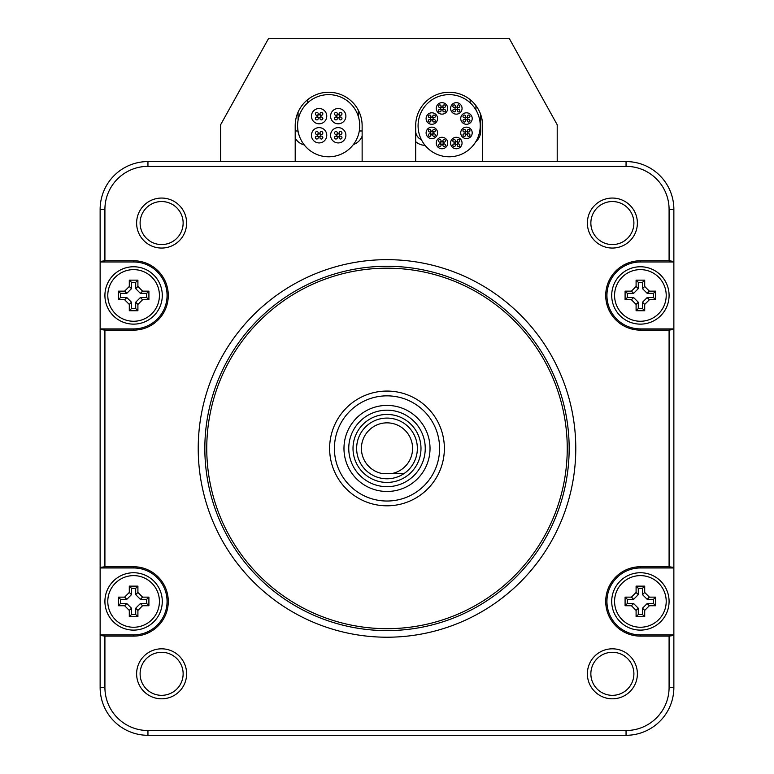 <?xml version="1.0" encoding="UTF-8"?>
<svg xmlns="http://www.w3.org/2000/svg" width="774" height="774" viewBox="0 0 774 774"><rect width="100%" height="100%" fill="white"/><g stroke="black" fill="none" stroke-linecap="round" stroke-linejoin="round"><path stroke-width="1.16" d="M231.136 735.3L542.864 735.3L231.136 735.3M542.864 161.572L231.136 161.572M673.864 567.429L669.084 566.752L640.398 566.752A34.675 34.675 0 0 0 605.723 601.427A34.675 34.675 0 0 0 640.398 636.112L669.084 636.112L669.084 687.486A43.025 43.025 0 0 1 626.05 730.521L147.95 730.521A43.025 43.025 0 0 1 104.916 687.486L104.916 636.112L100.136 635.435L100.136 687.486A47.814 47.814 0 0 0 147.95 735.3L626.05 735.3A47.814 47.814 0 0 0 673.864 687.486L673.864 261.98L640.398 261.98A33.466 33.466 0 0 0 606.932 295.445A33.466 33.466 0 0 0 640.398 328.911L673.864 328.911M673.864 209.386A47.814 47.814 0 0 0 626.05 161.572L147.95 161.572A47.814 47.814 0 0 0 100.136 209.386L100.136 329.443L104.916 330.121L133.602 330.121A34.675 34.675 0 0 0 168.277 295.445A34.675 34.675 0 0 0 133.602 260.77L104.916 260.77L104.916 209.386A43.025 43.025 0 0 1 147.95 166.352L626.05 166.352A43.025 43.025 0 0 1 669.084 209.386L673.864 209.386L673.864 261.98M104.916 636.112L133.602 636.112A34.675 34.675 0 0 0 168.277 601.427A34.675 34.675 0 0 0 133.602 566.752L104.916 566.752L100.136 567.429L100.136 634.903L133.602 634.903A33.466 33.466 0 0 0 167.068 601.427A33.466 33.466 0 0 0 133.602 567.961L100.136 567.961M104.916 330.121L104.916 566.752M673.864 261.438L669.084 260.77L669.084 209.386M669.084 260.77L640.398 260.77A34.675 34.675 0 0 0 605.723 295.445A34.675 34.675 0 0 0 640.398 330.121L669.084 330.121L673.864 329.443M669.084 566.752L669.084 330.121M587.379 223.057A25 25 0 0 1 612.379 198.057A25 25 0 0 1 637.379 223.057A25 25 0 0 1 612.379 248.057A25 25 0 0 1 587.379 223.057M186.621 673.815A25 25 0 0 1 161.621 698.816A25 25 0 0 1 136.621 673.815A25 25 0 0 1 161.621 648.815A25 25 0 0 1 186.621 673.815M587.379 673.815A25 25 0 0 0 612.379 698.816A25 25 0 0 0 637.379 673.815A25 25 0 0 0 612.379 648.815A25 25 0 0 0 587.379 673.815M186.621 223.057A25 25 0 0 0 161.621 198.057A25 25 0 0 0 136.621 223.057A25 25 0 0 0 161.621 248.057A25 25 0 0 0 186.621 223.057M387 259.658A188.779 188.779 0 0 1 575.779 448.436A188.779 188.779 0 0 1 387 637.215A188.779 188.779 0 0 1 198.221 448.436A188.779 188.779 0 0 1 387 259.658M183.138 223.057A21.517 21.517 0 0 0 161.621 201.54A21.517 21.517 0 0 0 140.104 223.057A21.517 21.517 0 0 0 161.621 244.574A21.517 21.517 0 0 0 183.138 223.057M590.862 223.057A21.517 21.517 0 0 1 612.379 201.54A21.517 21.517 0 0 1 633.896 223.057A21.517 21.517 0 0 1 612.379 244.574A21.517 21.517 0 0 1 590.862 223.057M183.138 673.815A21.517 21.517 0 0 1 161.621 695.333A21.517 21.517 0 0 1 140.104 673.815A21.517 21.517 0 0 1 161.621 652.298A21.517 21.517 0 0 1 183.138 673.815M590.862 673.815A21.517 21.517 0 0 0 612.379 695.333A21.517 21.517 0 0 0 633.896 673.815A21.517 21.517 0 0 0 612.379 652.298A21.517 21.517 0 0 0 590.862 673.815M669.084 636.112L673.864 635.435M673.864 634.903L640.398 634.903A33.466 33.466 0 0 1 606.932 601.427A33.466 33.466 0 0 1 640.398 567.961L673.864 567.961M669.084 295.445A28.686 28.686 0 0 0 640.398 266.759A28.686 28.686 0 0 0 611.712 295.445A28.686 28.686 0 0 0 640.398 324.132A28.686 28.686 0 0 0 669.084 295.445M387 501.03A52.593 52.593 0 0 1 334.407 448.436A52.593 52.593 0 0 1 387 395.843A52.593 52.593 0 0 1 439.593 448.436A52.593 52.593 0 0 1 387 501.03M387 505.809A57.373 57.373 0 0 1 329.627 448.436A57.373 57.373 0 0 1 387 391.063A57.373 57.373 0 0 1 444.373 448.436A57.373 57.373 0 0 1 387 505.809M387 268.191A180.245 180.245 0 0 1 567.245 448.436A180.245 180.245 0 0 1 387 628.682A180.245 180.245 0 0 1 206.755 448.436A180.245 180.245 0 0 1 387 268.191M387 266.275A182.161 182.161 0 0 1 569.161 448.436A182.161 182.161 0 0 1 387 630.597A182.161 182.161 0 0 1 204.839 448.436A182.161 182.161 0 0 1 387 266.275M104.916 601.427A28.686 28.686 0 0 0 133.602 630.113A28.686 28.686 0 0 0 162.288 601.427A28.686 28.686 0 0 0 133.602 572.741A28.686 28.686 0 0 0 104.916 601.427M100.136 635.435L100.136 634.903M100.136 329.443L100.136 567.429M104.916 260.77L100.136 261.438M100.136 261.98L133.602 261.98A33.466 33.466 0 0 1 167.068 295.445A33.466 33.466 0 0 1 133.602 328.911L100.136 328.911M104.916 295.445A28.686 28.686 0 0 1 133.602 266.759A28.686 28.686 0 0 1 162.288 295.445A28.686 28.686 0 0 1 133.602 324.132A28.686 28.686 0 0 1 104.916 295.445M611.712 601.427A28.686 28.686 0 0 1 640.398 572.741A28.686 28.686 0 0 1 669.084 601.427A28.686 28.686 0 0 1 640.398 630.113A28.686 28.686 0 0 1 611.712 601.427M387 486.682A38.245 38.245 0 0 0 425.245 448.436A38.245 38.245 0 0 0 387 410.191A38.245 38.245 0 0 0 348.755 448.436A38.245 38.245 0 0 0 387 486.682M399.413 473.533L404.076 473.533A30.36 30.36 0 0 1 357.985 439.506A30.36 30.36 0 0 1 416.015 439.506A30.36 30.36 0 0 1 404.076 473.533L391.925 473.533A25.581 25.581 0 0 0 408.285 434.243A25.581 25.581 0 0 0 365.715 434.243A25.581 25.581 0 0 0 382.075 473.533L391.925 473.533M107.789 601.427A25.813 25.813 0 0 0 133.602 627.25A25.813 25.813 0 0 0 159.425 601.427A25.813 25.813 0 0 0 133.602 575.614A25.813 25.813 0 0 0 107.789 601.427M137.907 610.405L142.58 605.732L148.908 605.732L148.908 597.131L142.58 597.131L137.907 592.449L137.907 586.131L129.297 586.131L129.297 592.449L124.624 597.131L118.306 597.131L118.306 605.732L124.624 605.732L129.297 610.405L129.297 616.733L137.907 616.733L137.907 610.405L135.711 608.219L140.384 603.536L146.712 603.536L146.712 599.318L140.384 599.318L135.711 594.645L135.711 588.327L131.493 588.327L131.493 594.645L126.82 599.318L120.502 599.318L120.502 603.536L126.82 603.536L131.493 608.219L131.493 614.537L135.711 614.537L135.711 608.219M129.297 616.733L131.493 614.537M118.306 597.131L120.502 599.318M118.306 605.732L120.502 603.536M129.297 586.131L131.493 588.327M137.907 586.131L135.711 588.327M148.908 597.131L146.712 599.318M148.908 605.732L146.712 603.536M137.907 616.733L135.711 614.537M107.789 295.445A25.813 25.813 0 0 0 133.602 321.258A25.813 25.813 0 0 0 159.425 295.445A25.813 25.813 0 0 0 133.602 269.623A25.813 25.813 0 0 0 107.789 295.445M137.907 304.424L142.58 299.741L148.908 299.741L148.908 291.14L142.58 291.14L137.907 286.467L137.907 280.14L129.297 280.14L129.297 286.467L124.624 291.14L118.306 291.14L118.306 299.741L124.624 299.741L129.297 304.424L129.297 310.742L137.907 310.742L137.907 304.424L135.711 302.228L140.384 297.555L146.712 297.555L146.712 293.336L140.384 293.336L135.711 288.654L135.711 282.336L131.493 282.336L131.493 288.654L126.82 293.336L120.502 293.336L120.502 297.555L126.82 297.555L131.493 302.228L131.493 308.545L135.711 308.545L135.711 302.228M129.297 310.742L131.493 308.545M118.306 291.14L120.502 293.336M118.306 299.741L120.502 297.555M129.297 280.14L131.493 282.336M137.907 280.14L135.711 282.336M148.908 291.14L146.712 293.336M148.908 299.741L146.712 297.555M137.907 310.742L135.711 308.545M614.575 601.427A25.813 25.813 0 0 0 640.398 627.25A25.813 25.813 0 0 0 666.211 601.427A25.813 25.813 0 0 0 640.398 575.614A25.813 25.813 0 0 0 614.575 601.427M644.703 610.405L649.376 605.732L655.694 605.732L655.694 597.131L649.376 597.131L644.703 592.449L644.703 586.131L636.093 586.131L636.093 592.449L631.42 597.131L625.092 597.131L625.092 605.732L631.42 605.732L636.093 610.405L636.093 616.733L644.703 616.733L644.703 610.405L642.507 608.219L647.18 603.536L653.498 603.536L653.498 599.318L647.18 599.318L642.507 594.645L642.507 588.327L638.289 588.327L638.289 594.645L633.616 599.318L627.288 599.318L627.288 603.536L633.616 603.536L638.289 608.219L638.289 614.537L642.507 614.537L642.507 608.219M636.093 616.733L638.289 614.537M625.092 597.131L627.288 599.318M625.092 605.732L627.288 603.536M636.093 586.131L638.289 588.327M644.703 586.131L642.507 588.327M655.694 597.131L653.498 599.318M655.694 605.732L653.498 603.536M644.703 616.733L642.507 614.537M614.575 295.445A25.813 25.813 0 0 0 640.398 321.258A25.813 25.813 0 0 0 666.211 295.445A25.813 25.813 0 0 0 640.398 269.623A25.813 25.813 0 0 0 614.575 295.445M644.703 304.424L649.376 299.741L655.694 299.741L655.694 291.14L649.376 291.14L644.703 286.467L644.703 280.14L636.093 280.14L636.093 286.467L631.42 291.14L625.092 291.14L625.092 299.741L631.42 299.741L636.093 304.424L636.093 310.742L644.703 310.742L644.703 304.424L642.507 302.228L647.18 297.555L653.498 297.555L653.498 293.336L647.18 293.336L642.507 288.654L642.507 282.336L638.289 282.336L638.289 288.654L633.616 293.336L627.288 293.336L627.288 297.555L633.616 297.555L638.289 302.228L638.289 308.545L642.507 308.545L642.507 302.228M636.093 310.742L638.289 308.545M625.092 291.14L627.288 293.336M625.092 299.741L627.288 297.555M636.093 280.14L638.289 282.336M644.703 280.14L642.507 282.336M655.694 291.14L653.498 293.336M655.694 299.741L653.498 297.555M644.703 310.742L642.507 308.545M295.204 161.572L362.135 161.572L362.135 125.717A33.466 33.466 0 0 0 328.669 92.251A33.466 33.466 0 0 0 295.204 125.717L295.204 161.572M415.686 161.572L482.618 161.572L482.618 125.717A33.466 33.466 0 0 0 449.152 92.251A33.466 33.466 0 0 0 415.686 125.717L415.686 161.572M475.923 105.632L475.923 109.937M421.424 139.736A9.559 9.559 0 0 1 415.686 130.97M358.314 110.179L358.314 116.381M299.112 135.315A9.559 9.559 0 0 1 298.077 131.154M298.077 120.289L298.077 112.162M220.619 161.572L220.619 124.759L268.433 38.7L509.398 38.7L557.203 124.759L557.203 161.572M307.636 99.682L307.636 102.845M470.186 102.845L470.186 99.682M359.746 125.717A31.076 31.076 0 0 0 328.669 94.641A31.076 31.076 0 0 0 297.593 125.717A31.076 31.076 0 0 0 328.669 156.793A31.076 31.076 0 0 0 359.746 125.717M330.585 135.276A7.653 7.653 0 0 0 338.238 142.929A7.653 7.653 0 0 0 345.881 135.276A7.653 7.653 0 0 0 338.238 127.623A7.653 7.653 0 0 0 330.585 135.276M330.585 116.148A7.653 7.653 0 0 0 338.238 123.801A7.653 7.653 0 0 0 345.881 116.148A7.653 7.653 0 0 0 338.238 108.505A7.653 7.653 0 0 0 330.585 116.148M311.458 116.148A7.653 7.653 0 0 0 319.111 123.801A7.653 7.653 0 0 0 326.763 116.148A7.653 7.653 0 0 0 319.111 108.505A7.653 7.653 0 0 0 311.458 116.148M311.458 135.276A7.653 7.653 0 0 0 319.111 142.929A7.653 7.653 0 0 0 326.763 135.276A7.653 7.653 0 0 0 319.111 127.623A7.653 7.653 0 0 0 311.458 135.276M336.796 135.276A1.432 1.432 0 0 0 338.238 136.708A1.432 1.432 0 0 0 339.67 135.276A1.432 1.432 0 0 0 338.238 133.844A1.432 1.432 0 0 0 336.796 135.276M339.089 137.569A1.432 1.432 0 0 0 340.531 139.01A1.432 1.432 0 0 0 341.963 137.569A1.432 1.432 0 0 0 340.531 136.137A1.432 1.432 0 0 0 339.089 137.569M334.503 137.569A1.432 1.432 0 0 0 335.935 139.01A1.432 1.432 0 0 0 337.377 137.569A1.432 1.432 0 0 0 335.935 136.137A1.432 1.432 0 0 0 334.503 137.569M334.503 132.983A1.432 1.432 0 0 0 335.935 134.415A1.432 1.432 0 0 0 337.377 132.983A1.432 1.432 0 0 0 335.935 131.551A1.432 1.432 0 0 0 334.503 132.983M339.089 132.983A1.432 1.432 0 0 0 340.531 134.415A1.432 1.432 0 0 0 341.963 132.983A1.432 1.432 0 0 0 340.531 131.551A1.432 1.432 0 0 0 339.089 132.983M338.238 117.59A1.432 1.432 0 0 0 339.67 116.148A1.432 1.432 0 0 0 338.238 114.716A1.432 1.432 0 0 0 336.796 116.148A1.432 1.432 0 0 0 338.238 117.59M340.531 115.297A1.432 1.432 0 0 0 341.963 113.855A1.432 1.432 0 0 0 340.531 112.424A1.432 1.432 0 0 0 339.089 113.855A1.432 1.432 0 0 0 340.531 115.297M340.531 119.883A1.432 1.432 0 0 0 341.963 118.451A1.432 1.432 0 0 0 340.531 117.009A1.432 1.432 0 0 0 339.089 118.451A1.432 1.432 0 0 0 340.531 119.883M335.935 119.883A1.432 1.432 0 0 0 337.377 118.451A1.432 1.432 0 0 0 335.935 117.009A1.432 1.432 0 0 0 334.503 118.451A1.432 1.432 0 0 0 335.935 119.883M335.935 115.297A1.432 1.432 0 0 0 337.377 113.855A1.432 1.432 0 0 0 335.935 112.424A1.432 1.432 0 0 0 334.503 113.855A1.432 1.432 0 0 0 335.935 115.297M320.542 116.148A1.432 1.432 0 0 0 319.111 114.716A1.432 1.432 0 0 0 317.679 116.148A1.432 1.432 0 0 0 319.111 117.59A1.432 1.432 0 0 0 320.542 116.148M318.249 113.855A1.432 1.432 0 0 0 316.818 112.424A1.432 1.432 0 0 0 315.376 113.855A1.432 1.432 0 0 0 316.818 115.297A1.432 1.432 0 0 0 318.249 113.855M322.835 113.855A1.432 1.432 0 0 0 321.404 112.424A1.432 1.432 0 0 0 319.972 113.855A1.432 1.432 0 0 0 321.404 115.297A1.432 1.432 0 0 0 322.835 113.855M322.835 118.451A1.432 1.432 0 0 0 321.404 117.009A1.432 1.432 0 0 0 319.972 118.451A1.432 1.432 0 0 0 321.404 119.883A1.432 1.432 0 0 0 322.835 118.451M318.249 118.451A1.432 1.432 0 0 0 316.818 117.009A1.432 1.432 0 0 0 315.376 118.451A1.432 1.432 0 0 0 316.818 119.883A1.432 1.432 0 0 0 318.249 118.451M319.111 133.844A1.432 1.432 0 0 0 317.679 135.276A1.432 1.432 0 0 0 319.111 136.708A1.432 1.432 0 0 0 320.542 135.276A1.432 1.432 0 0 0 319.111 133.844M316.818 136.137A1.432 1.432 0 0 0 315.376 137.569A1.432 1.432 0 0 0 316.818 139.01A1.432 1.432 0 0 0 318.249 137.569A1.432 1.432 0 0 0 316.818 136.137M316.818 131.551A1.432 1.432 0 0 0 315.376 132.983A1.432 1.432 0 0 0 316.818 134.415A1.432 1.432 0 0 0 318.249 132.983A1.432 1.432 0 0 0 316.818 131.551M321.404 131.551A1.432 1.432 0 0 0 319.972 132.983A1.432 1.432 0 0 0 321.404 134.415A1.432 1.432 0 0 0 322.835 132.983A1.432 1.432 0 0 0 321.404 131.551M321.404 136.137A1.432 1.432 0 0 0 319.972 137.569A1.432 1.432 0 0 0 321.404 139.01A1.432 1.432 0 0 0 322.835 137.569A1.432 1.432 0 0 0 321.404 136.137M480.228 125.717A31.076 31.076 0 0 0 449.152 94.641A31.076 31.076 0 0 0 418.076 125.717A31.076 31.076 0 0 0 449.152 156.793A31.076 31.076 0 0 0 480.228 125.717M450.584 143.026A5.737 5.737 0 0 0 456.321 148.763A5.737 5.737 0 0 0 462.059 143.026A5.737 5.737 0 0 0 456.321 137.288A5.737 5.737 0 0 0 450.584 143.026M455.035 143.026A1.287 1.287 0 0 0 456.321 144.322A1.287 1.287 0 0 0 457.618 143.026A1.287 1.287 0 0 0 456.321 141.739A1.287 1.287 0 0 0 455.035 143.026M457.231 145.231A1.287 1.287 0 0 0 458.527 146.518A1.287 1.287 0 0 0 459.814 145.231A1.287 1.287 0 0 0 458.527 143.935A1.287 1.287 0 0 0 457.231 145.231M452.838 145.231A1.287 1.287 0 0 0 454.125 146.518A1.287 1.287 0 0 0 455.422 145.231A1.287 1.287 0 0 0 454.125 143.935A1.287 1.287 0 0 0 452.838 145.231M452.838 140.829A1.287 1.287 0 0 0 454.125 142.116A1.287 1.287 0 0 0 455.422 140.829A1.287 1.287 0 0 0 454.125 139.543A1.287 1.287 0 0 0 452.838 140.829M457.231 140.829A1.287 1.287 0 0 0 458.527 142.116A1.287 1.287 0 0 0 459.814 140.829A1.287 1.287 0 0 0 458.527 139.543A1.287 1.287 0 0 0 457.231 140.829M462.407 136.94A5.737 5.737 0 0 0 470.524 136.94A5.737 5.737 0 0 0 470.524 128.832A5.737 5.737 0 0 0 462.407 128.832A5.737 5.737 0 0 0 462.407 136.94M465.174 132.886A1.287 1.287 0 0 0 466.47 134.173A1.287 1.287 0 0 0 467.757 132.886A1.287 1.287 0 0 0 466.47 131.599A1.287 1.287 0 0 0 465.174 132.886M467.38 135.082A1.287 1.287 0 0 0 468.667 136.379A1.287 1.287 0 0 0 469.953 135.082A1.287 1.287 0 0 0 468.667 133.796A1.287 1.287 0 0 0 467.38 135.082M462.978 135.082A1.287 1.287 0 0 0 464.265 136.379A1.287 1.287 0 0 0 465.561 135.082A1.287 1.287 0 0 0 464.265 133.796A1.287 1.287 0 0 0 462.978 135.082M462.978 130.69A1.287 1.287 0 0 0 464.265 131.977A1.287 1.287 0 0 0 465.561 130.69A1.287 1.287 0 0 0 464.265 129.393A1.287 1.287 0 0 0 462.978 130.69M467.38 130.69A1.287 1.287 0 0 0 468.667 131.977A1.287 1.287 0 0 0 469.953 130.69A1.287 1.287 0 0 0 468.667 129.393A1.287 1.287 0 0 0 467.38 130.69M466.47 124.285A5.737 5.737 0 0 0 472.208 118.548A5.737 5.737 0 0 0 466.47 112.811A5.737 5.737 0 0 0 460.733 118.548A5.737 5.737 0 0 0 466.47 124.285M465.174 118.548A1.287 1.287 0 0 0 466.47 119.835A1.287 1.287 0 0 0 467.757 118.548A1.287 1.287 0 0 0 466.47 117.251A1.287 1.287 0 0 0 465.174 118.548M467.38 120.744A1.287 1.287 0 0 0 468.667 122.031A1.287 1.287 0 0 0 469.953 120.744A1.287 1.287 0 0 0 468.667 119.448A1.287 1.287 0 0 0 467.38 120.744M462.978 120.744A1.287 1.287 0 0 0 464.265 122.031A1.287 1.287 0 0 0 465.561 120.744A1.287 1.287 0 0 0 464.265 119.448A1.287 1.287 0 0 0 462.978 120.744M462.978 116.342A1.287 1.287 0 0 0 464.265 117.638A1.287 1.287 0 0 0 465.561 116.342A1.287 1.287 0 0 0 464.265 115.055A1.287 1.287 0 0 0 462.978 116.342M467.38 116.342A1.287 1.287 0 0 0 468.667 117.638A1.287 1.287 0 0 0 469.953 116.342A1.287 1.287 0 0 0 468.667 115.055A1.287 1.287 0 0 0 467.38 116.342M460.385 112.462A5.737 5.737 0 0 0 460.385 104.345A5.737 5.737 0 0 0 452.268 104.345A5.737 5.737 0 0 0 452.268 112.462A5.737 5.737 0 0 0 460.385 112.462M455.035 108.399A1.287 1.287 0 0 0 456.321 109.695A1.287 1.287 0 0 0 457.618 108.399A1.287 1.287 0 0 0 456.321 107.112A1.287 1.287 0 0 0 455.035 108.399M457.231 110.605A1.287 1.287 0 0 0 458.527 111.891A1.287 1.287 0 0 0 459.814 110.605A1.287 1.287 0 0 0 458.527 109.308A1.287 1.287 0 0 0 457.231 110.605M452.838 110.605A1.287 1.287 0 0 0 454.125 111.891A1.287 1.287 0 0 0 455.422 110.605A1.287 1.287 0 0 0 454.125 109.308A1.287 1.287 0 0 0 452.838 110.605M452.838 106.202A1.287 1.287 0 0 0 454.125 107.489A1.287 1.287 0 0 0 455.422 106.202A1.287 1.287 0 0 0 454.125 104.916A1.287 1.287 0 0 0 452.838 106.202M457.231 106.202A1.287 1.287 0 0 0 458.527 107.489A1.287 1.287 0 0 0 459.814 106.202A1.287 1.287 0 0 0 458.527 104.916A1.287 1.287 0 0 0 457.231 106.202M447.72 108.399A5.737 5.737 0 0 0 441.983 102.661A5.737 5.737 0 0 0 436.246 108.399A5.737 5.737 0 0 0 441.983 114.136A5.737 5.737 0 0 0 447.72 108.399M440.687 108.399A1.287 1.287 0 0 0 441.983 109.695A1.287 1.287 0 0 0 443.27 108.399A1.287 1.287 0 0 0 441.983 107.112A1.287 1.287 0 0 0 440.687 108.399M442.892 110.605A1.287 1.287 0 0 0 444.179 111.891A1.287 1.287 0 0 0 445.476 110.605A1.287 1.287 0 0 0 444.179 109.308A1.287 1.287 0 0 0 442.892 110.605M438.49 110.605A1.287 1.287 0 0 0 439.787 111.891A1.287 1.287 0 0 0 441.074 110.605A1.287 1.287 0 0 0 439.787 109.308A1.287 1.287 0 0 0 438.49 110.605M438.49 106.202A1.287 1.287 0 0 0 439.787 107.489A1.287 1.287 0 0 0 441.074 106.202A1.287 1.287 0 0 0 439.787 104.916A1.287 1.287 0 0 0 438.49 106.202M442.892 106.202A1.287 1.287 0 0 0 444.179 107.489A1.287 1.287 0 0 0 445.476 106.202A1.287 1.287 0 0 0 444.179 104.916A1.287 1.287 0 0 0 442.892 106.202M435.897 114.484A5.737 5.737 0 0 0 427.78 114.484A5.737 5.737 0 0 0 427.78 122.602A5.737 5.737 0 0 0 435.897 122.602A5.737 5.737 0 0 0 435.897 114.484M430.547 118.548A1.287 1.287 0 0 0 431.844 119.835A1.287 1.287 0 0 0 433.13 118.548A1.287 1.287 0 0 0 431.844 117.251A1.287 1.287 0 0 0 430.547 118.548M432.753 120.744A1.287 1.287 0 0 0 434.04 122.031A1.287 1.287 0 0 0 435.327 120.744A1.287 1.287 0 0 0 434.04 119.448A1.287 1.287 0 0 0 432.753 120.744M428.351 120.744A1.287 1.287 0 0 0 429.638 122.031A1.287 1.287 0 0 0 430.934 120.744A1.287 1.287 0 0 0 429.638 119.448A1.287 1.287 0 0 0 428.351 120.744M428.351 116.342A1.287 1.287 0 0 0 429.638 117.638A1.287 1.287 0 0 0 430.934 116.342A1.287 1.287 0 0 0 429.638 115.055A1.287 1.287 0 0 0 428.351 116.342M432.753 116.342A1.287 1.287 0 0 0 434.04 117.638A1.287 1.287 0 0 0 435.327 116.342A1.287 1.287 0 0 0 434.04 115.055A1.287 1.287 0 0 0 432.753 116.342M431.844 127.149A5.737 5.737 0 0 0 426.106 132.886A5.737 5.737 0 0 0 431.844 138.623A5.737 5.737 0 0 0 437.581 132.886A5.737 5.737 0 0 0 431.844 127.149M430.547 132.886A1.287 1.287 0 0 0 431.844 134.173A1.287 1.287 0 0 0 433.13 132.886A1.287 1.287 0 0 0 431.844 131.599A1.287 1.287 0 0 0 430.547 132.886M432.753 135.082A1.287 1.287 0 0 0 434.04 136.379A1.287 1.287 0 0 0 435.327 135.082A1.287 1.287 0 0 0 434.04 133.796A1.287 1.287 0 0 0 432.753 135.082M428.351 135.082A1.287 1.287 0 0 0 429.638 136.379A1.287 1.287 0 0 0 430.934 135.082A1.287 1.287 0 0 0 429.638 133.796A1.287 1.287 0 0 0 428.351 135.082M428.351 130.69A1.287 1.287 0 0 0 429.638 131.977A1.287 1.287 0 0 0 430.934 130.69A1.287 1.287 0 0 0 429.638 129.393A1.287 1.287 0 0 0 428.351 130.69M432.753 130.69A1.287 1.287 0 0 0 434.04 131.977A1.287 1.287 0 0 0 435.327 130.69A1.287 1.287 0 0 0 434.04 129.393A1.287 1.287 0 0 0 432.753 130.69M437.929 138.972A5.737 5.737 0 0 0 437.929 147.089A5.737 5.737 0 0 0 446.037 147.089A5.737 5.737 0 0 0 446.037 138.972A5.737 5.737 0 0 0 437.929 138.972M440.687 143.026A1.287 1.287 0 0 0 441.983 144.322A1.287 1.287 0 0 0 443.27 143.026A1.287 1.287 0 0 0 441.983 141.739A1.287 1.287 0 0 0 440.687 143.026M442.892 145.231A1.287 1.287 0 0 0 444.179 146.518A1.287 1.287 0 0 0 445.476 145.231A1.287 1.287 0 0 0 444.179 143.935A1.287 1.287 0 0 0 442.892 145.231M438.49 145.231A1.287 1.287 0 0 0 439.787 146.518A1.287 1.287 0 0 0 441.074 145.231A1.287 1.287 0 0 0 439.787 143.935A1.287 1.287 0 0 0 438.49 145.231M438.49 140.829A1.287 1.287 0 0 0 439.787 142.116A1.287 1.287 0 0 0 441.074 140.829A1.287 1.287 0 0 0 439.787 139.543A1.287 1.287 0 0 0 438.49 140.829M442.892 140.829A1.287 1.287 0 0 0 444.179 142.116A1.287 1.287 0 0 0 445.476 140.829A1.287 1.287 0 0 0 444.179 139.543A1.287 1.287 0 0 0 442.892 140.829M626.05 166.352L626.05 161.572M626.05 730.521L626.05 735.3M147.95 730.521L147.95 735.3M669.084 687.486L673.864 687.486M640.398 636.112L640.398 634.903M640.398 566.752L640.398 567.961M640.398 330.121L640.398 328.911M640.398 260.77L640.398 261.98M133.602 636.112L133.602 634.903M104.916 687.486L100.136 687.486M147.95 166.352L147.95 161.572M104.916 209.386L100.136 209.386M133.602 260.77L133.602 261.98M133.602 330.121L133.602 328.911M133.602 566.752L133.602 567.961M430.025 448.436A43.025 43.025 0 0 0 387 405.412A43.025 43.025 0 0 0 343.975 448.436A43.025 43.025 0 0 0 387 491.471A43.025 43.025 0 0 0 430.025 448.436M387 482.425A33.988 33.988 0 0 1 353.012 448.436A33.988 33.988 0 0 1 387 414.448A33.988 33.988 0 0 1 420.988 448.436A33.988 33.988 0 0 1 387 482.425M129.297 610.405L131.493 608.219M124.624 597.131L126.82 599.318M124.624 605.732L126.82 603.536M129.297 592.449L131.493 594.645M137.907 592.449L135.711 594.645M142.58 597.131L140.384 599.318M142.58 605.732L140.384 603.536M129.297 304.424L131.493 302.228M124.624 291.14L126.82 293.336M124.624 299.741L126.82 297.555M129.297 286.467L131.493 288.654M137.907 286.467L135.711 288.654M142.58 291.14L140.384 293.336M142.58 299.741L140.384 297.555M636.093 610.405L638.289 608.219M631.42 597.131L633.616 599.318M631.42 605.732L633.616 603.536M636.093 592.449L638.289 594.645M644.703 592.449L642.507 594.645M649.376 597.131L647.18 599.318M649.376 605.732L647.18 603.536M636.093 304.424L638.289 302.228M631.42 291.14L633.616 293.336M631.42 299.741L633.616 297.555M636.093 286.467L638.289 288.654M644.703 286.467L642.507 288.654M649.376 291.14L647.18 293.336M649.376 299.741L647.18 297.555M304.23 144.912A14.338 14.338 0 0 1 295.204 138.13M362.135 136.127A14.338 14.338 0 0 1 353.389 144.544A14.338 14.338 0 0 0 362.135 136.127M425.042 145.319A14.338 14.338 0 0 1 415.686 141.661M480.712 114.562L480.712 130.97A14.338 14.338 0 0 1 475.71 141.855M480.712 130.97L479.783 130.97M362.135 130.97L359.3 130.97M295.204 130.97L298.038 130.97"/></g></svg>
